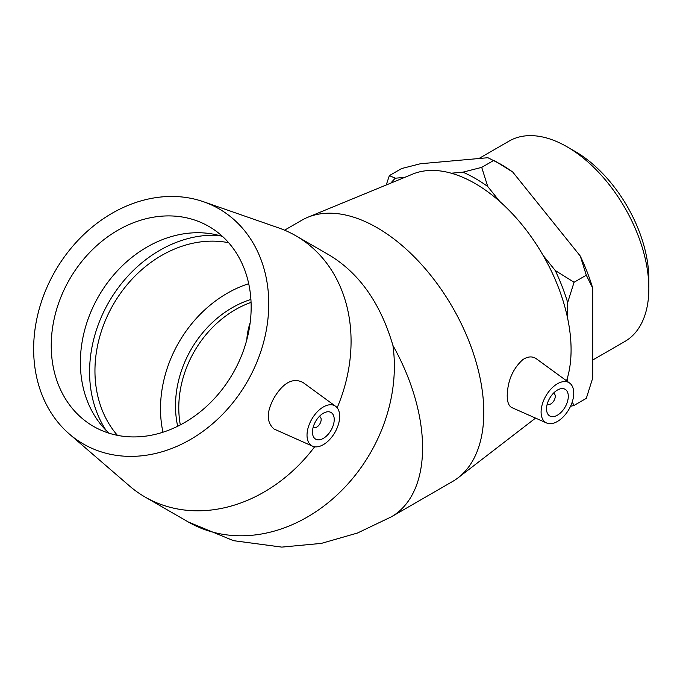 <?xml version="1.0" encoding="UTF-8"?>
<svg xmlns="http://www.w3.org/2000/svg" width="683" height="683" viewBox="0 0 683 683"><rect width="100%" height="100%" fill="white"/><g stroke="black" fill="none" stroke-linecap="round" stroke-linejoin="round"><path stroke-width="1.02" d="M648.85 288.491L648.85 279.048A104.14 60.121 -120 0 0 575.214 151.506L567.035 146.785A115.709 66.806 60 0 1 648.85 288.491A115.709 66.806 60 0 1 624.885 341.466L592.699 360.043M478.903 158.524L509.176 141.048A115.709 66.806 60 0 1 567.035 146.785M499.734 201.442L487.739 186.519L481.711 167.369L493.946 160.309L512.762 172.065L580.285 256.057L586.304 275.206L592.699 288.072L592.699 378.092L586.304 398.351L574.07 405.412L572.209 402.065M586.304 275.206L574.07 282.267L555.253 270.511L543.113 255.408M567.675 318.526L567.675 302.518L574.07 282.267M567.675 381.635L567.675 377.042M404.754 177.367L395.372 178.203L389.353 175.616L401.587 168.556L420.404 163.749L487.918 157.722L500.349 164.005A141.774 81.849 -120 0 1 512.762 172.065M481.711 167.369L462.895 172.176L451.258 173.209M389.353 175.616L386.228 184.991M570.493 406.359L574.07 405.412M592.699 288.072A141.774 81.849 -120 0 0 580.285 256.057M390.855 183.087A141.774 81.849 60 0 1 395.372 178.203M462.895 172.176A141.774 81.849 60 0 1 487.739 186.519M555.253 270.511A141.774 81.849 60 0 1 567.675 302.518M553.375 393.288A6.156 3.552 -60 0 1 553.973 393.519A6.156 3.552 -60 0 1 553.973 400.631A6.156 3.552 -60 0 1 547.817 404.182A6.156 3.552 -60 0 1 547.322 403.781M319.303 416.476A6.156 3.552 -60 0 1 319.892 416.707A6.156 3.552 -60 0 1 319.892 423.81A6.156 3.552 -60 0 1 313.736 427.37A6.156 3.552 -60 0 1 313.241 426.969M117.45 435.344A115.427 94.245 120 0 1 113.293 304.533A115.427 94.245 120 0 1 228.66 242.721M162.955 432.219A115.427 94.245 120 0 1 248.714 283.701M250.909 299.436A98.113 80.107 -60 0 0 191.095 349.448A98.113 80.107 -60 0 0 177.682 426.252M331.042 430.247A15.393 8.888 -60 0 1 315.648 439.135A15.393 8.888 -60 0 1 315.648 421.36A15.393 8.888 -60 0 1 331.042 412.481A15.393 8.888 -60 0 1 331.042 430.247M311.807 419.14A23.085 13.327 -60 0 1 335.584 406.265A23.085 13.327 -60 0 1 334.892 432.467A23.085 13.327 -60 0 1 312.541 446.17A23.085 13.327 -60 0 1 311.465 445.589A23.085 13.327 -60 0 1 311.807 419.14M314.658 446.776A150.823 123.145 120 0 1 145.044 497.019A150.823 123.145 120 0 1 129.522 485.98L69.359 434.038A135.738 110.834 120 0 1 55.221 270.997A135.738 110.834 120 0 1 203.483 201.733A135.738 110.834 120 0 1 247.186 381.831A135.738 110.834 120 0 1 69.359 434.038M203.483 201.733L278.544 227.866A150.823 123.145 120 0 1 295.867 235.789A150.823 123.145 120 0 1 337.163 407.794M295.867 235.789L329.539 255.229C359.429 273.345 380.559 303.423 392.921 345.461A150.823 123.145 120 0 1 370.391 452.966A150.823 123.145 120 0 1 188.337 522.008L233.475 540.671L281.78 547.109L321.351 543.386L357.414 533.047L391.342 516.843L452.564 481.498A150.823 87.074 -120 0 0 458.148 477.759A150.823 87.074 -120 0 0 483.803 412.455A150.823 87.074 -120 0 0 421.735 264.748A150.823 87.074 -120 0 0 307.777 217.296A150.823 87.074 -120 0 0 301.741 220.268L284.572 230.18M312.541 446.17L274.062 429.018C266.293 422.307 266.361 411.798 274.276 397.472C283.462 382.471 293.007 377.451 302.919 382.429L335.584 406.265M106.121 430.427A121.617 99.3 120 0 1 108.913 301.997A121.617 99.3 120 0 1 218.739 235.379M108.981 433.184A115.427 94.245 120 0 1 100.76 424.416A115.427 94.245 120 0 1 98.719 296.115A115.427 94.245 120 0 1 210.851 233.74A115.427 94.245 120 0 1 222.556 236.472M232.818 373.541A115.427 94.245 120 0 1 93.486 426.38A115.427 94.245 120 0 1 69.581 279.296A115.427 94.245 120 0 1 208.913 226.457A115.427 94.245 120 0 1 232.818 373.541M546.537 408.904A15.393 8.888 -60 0 1 553.256 393.417A15.393 8.888 -60 0 1 565.114 389.293A15.393 8.888 -60 0 1 565.114 407.059A15.393 8.888 -60 0 1 549.73 415.947A15.393 8.888 -60 0 1 546.537 408.904M573.746 393.195A23.085 13.327 -60 0 1 564.132 415.93A23.085 13.327 -60 0 1 546.613 422.99A23.085 13.327 -60 0 1 542.242 404.447A23.085 13.327 -60 0 1 557.917 383.496A23.085 13.327 -60 0 1 569.656 383.078A23.085 13.327 -60 0 1 573.746 393.195M546.613 422.99L511.857 407.606C508.818 406.12 507.273 402.133 507.213 395.636C507.665 380.679 512.873 368.666 522.845 359.591C527.908 356.347 532.407 356.065 536.343 358.763L569.656 383.078M566.54 380.807A135.738 78.366 -120 0 0 571.082 349.747A135.738 78.366 -120 0 0 515.213 216.81A135.738 78.366 -120 0 0 412.652 174.114L307.777 217.296M391.308 516.86A150.823 87.074 -120 0 0 422.581 447.8A150.823 87.074 -120 0 0 392.921 345.461M250.157 322.786A98.113 56.646 -120 0 0 246.776 339.895M180.312 424.92A98.113 80.107 120 0 1 251.062 302.373M319.892 416.707L319.371 416.399M313.736 427.37L313.215 427.063M145.044 497.019L188.337 522.008M553.973 393.519L553.443 393.22M547.817 404.182L547.288 403.884M535.566 418.098L458.148 477.759"/></g></svg>
